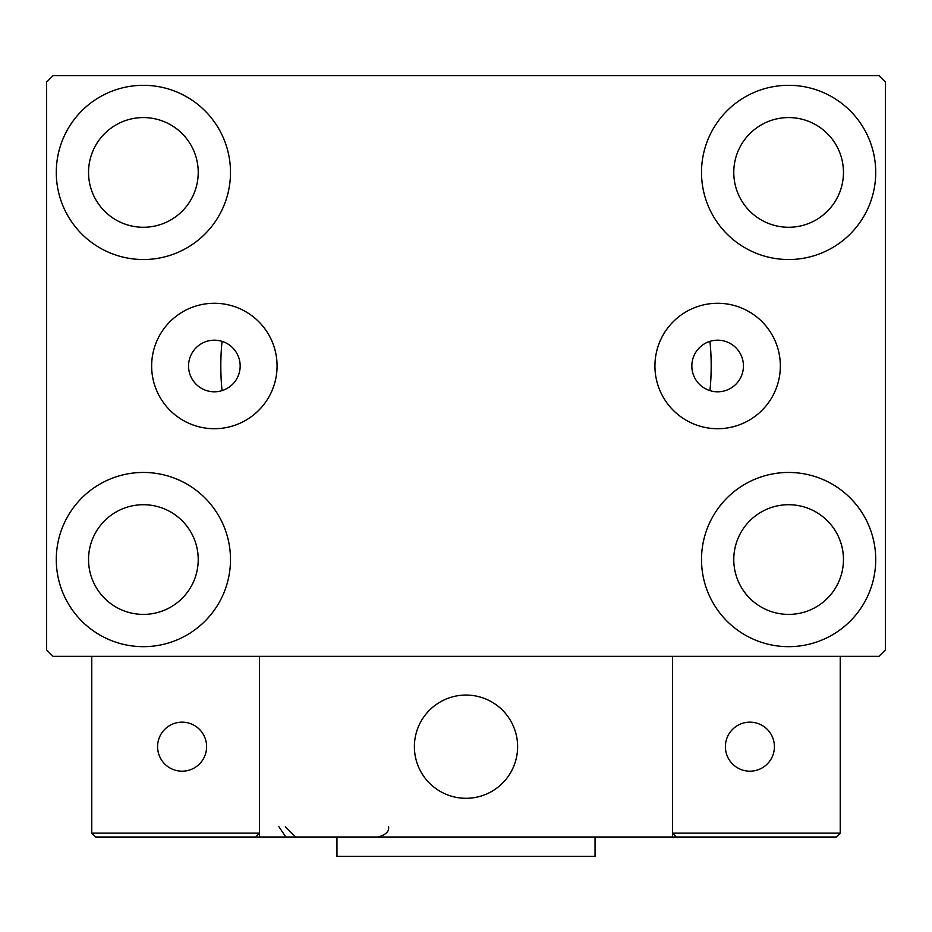 <?xml version="1.0" encoding="UTF-8"?>
<svg xmlns="http://www.w3.org/2000/svg" width="932" height="932" viewBox="0 0 932 932"><rect width="100%" height="100%" fill="white"/><g stroke="black" fill="none" stroke-linecap="round" stroke-linejoin="round"><path stroke-width="1.4" d="M743.445 365.985A25.805 25.805 0 0 0 717.64 340.18A25.805 25.805 0 0 0 691.835 365.985A25.805 25.805 0 0 0 717.64 391.801A25.805 25.805 0 0 0 743.445 365.985M240.165 365.985A25.805 25.805 0 0 0 214.36 340.18A25.805 25.805 0 0 0 188.555 365.985A25.805 25.805 0 0 0 214.36 391.801A25.805 25.805 0 0 0 240.165 365.985M780.352 365.985A62.712 62.712 0 0 0 717.64 303.273A62.712 62.712 0 0 0 654.928 365.985A62.712 62.712 0 0 0 717.64 428.708A62.712 62.712 0 0 0 780.352 365.985M277.072 365.985A62.712 62.712 0 0 0 214.36 303.273A62.712 62.712 0 0 0 151.648 365.985A62.712 62.712 0 0 0 214.36 428.708A62.712 62.712 0 0 0 277.072 365.985M56.281 559.561A87.107 87.107 0 0 1 143.388 472.454A87.107 87.107 0 0 1 230.495 559.561A87.107 87.107 0 0 1 143.388 646.668A87.107 87.107 0 0 1 56.281 559.561M701.505 172.42A87.107 87.107 0 0 1 788.612 85.313A87.107 87.107 0 0 1 875.719 172.42A87.107 87.107 0 0 1 788.612 259.527A87.107 87.107 0 0 1 701.505 172.42M701.505 559.561A87.107 87.107 0 0 1 788.612 472.454A87.107 87.107 0 0 1 875.719 559.561A87.107 87.107 0 0 1 788.612 646.668A87.107 87.107 0 0 1 701.505 559.561M56.281 172.42A87.107 87.107 0 0 1 143.388 85.313A87.107 87.107 0 0 1 230.495 172.42A87.107 87.107 0 0 1 143.388 259.527A87.107 87.107 0 0 1 56.281 172.42M709.951 341.357A245.186 245.186 0 0 1 709.951 390.625A245.186 245.186 0 0 0 709.951 341.357M220.814 365.985A245.186 245.186 0 0 1 222.049 341.357A245.186 245.186 0 0 0 222.049 390.625A245.186 245.186 0 0 1 220.814 365.985M88.54 172.42A54.848 54.848 0 0 1 143.388 117.572A54.848 54.848 0 0 1 198.225 172.42A54.848 54.848 0 0 1 143.388 227.268A54.848 54.848 0 0 1 88.54 172.42M733.775 559.561A54.848 54.848 0 0 1 788.612 504.713A54.848 54.848 0 0 1 843.46 559.561A54.848 54.848 0 0 1 788.612 614.398A54.848 54.848 0 0 1 733.775 559.561M733.775 172.42A54.848 54.848 0 0 1 788.612 117.572A54.848 54.848 0 0 1 843.46 172.42A54.848 54.848 0 0 1 788.612 227.268A54.848 54.848 0 0 1 733.775 172.42M88.54 559.561A54.848 54.848 0 0 1 143.388 504.713A54.848 54.848 0 0 1 198.225 559.561A54.848 54.848 0 0 1 143.388 614.398A54.848 54.848 0 0 1 88.54 559.561M878.946 75.632L53.054 75.632L46.6 82.086L46.6 649.895L53.054 656.338L878.946 656.338L885.4 649.895L885.4 82.086L878.946 75.632M414.379 746.672A51.621 51.621 0 0 1 466 695.062A51.621 51.621 0 0 1 517.621 746.672A51.621 51.621 0 0 1 466 798.293A51.621 51.621 0 0 1 414.379 746.672M672.473 837.006L259.527 837.006L259.527 656.338L672.473 656.338L672.473 837.006L676.341 837.006L672.473 833.138L672.473 656.338L840.233 656.338L840.233 833.138L836.365 837.006L676.341 837.006L672.473 833.138L840.233 833.138L836.365 837.006L727.962 837.006M474.761 797.547A51.621 51.621 0 0 0 516.864 737.911A51.621 51.621 0 0 0 457.239 695.808A51.621 51.621 0 0 0 415.136 755.444A51.621 51.621 0 0 0 474.761 797.547M259.527 837.006L95.635 837.006L91.767 833.138L91.767 656.338M259.527 833.138L255.659 837.006L259.527 833.138L91.767 833.138L95.635 837.006M725.387 746.672A24.523 24.523 0 0 0 749.899 771.195A24.523 24.523 0 0 0 774.422 746.672A24.523 24.523 0 0 0 749.899 722.16A24.523 24.523 0 0 0 725.387 746.672M182.101 771.195A24.523 24.523 0 0 0 206.613 746.672A24.523 24.523 0 0 0 182.101 722.16A24.523 24.523 0 0 0 157.578 746.672A24.523 24.523 0 0 0 182.101 771.195M595.047 837.006L595.047 856.368L336.953 856.368L336.953 837.006M278.878 826.684L285.332 836.249M285.332 826.684L295.654 837.006M388.574 826.684L388.574 826.684C389.39 831.286 385.941 834.734 378.252 837.006"/></g></svg>
